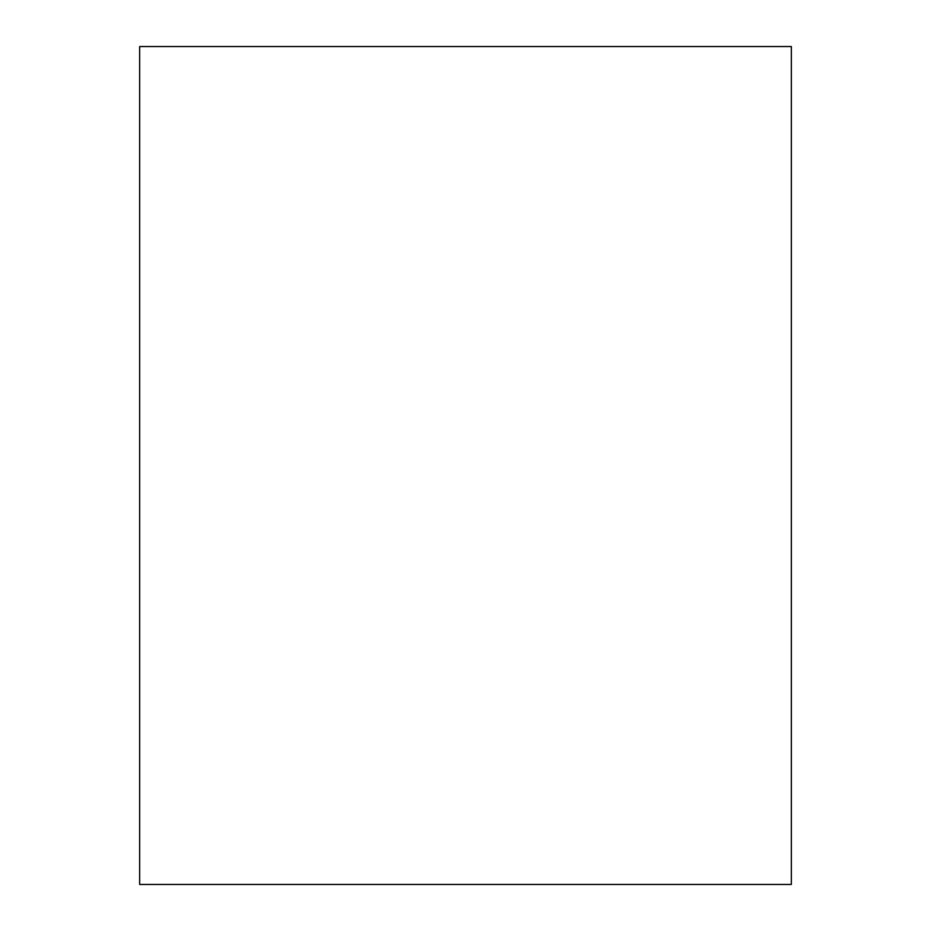 <?xml version="1.0" encoding="UTF-8"?>
<svg xmlns="http://www.w3.org/2000/svg" width="931" height="931" viewBox="0 0 931 931"><rect width="100%" height="100%" fill="white"/><g stroke="black" fill="none" stroke-linecap="round" stroke-linejoin="round"><path stroke-width="1.4" d="M139.65 46.55L139.65 884.45L791.35 884.45L791.35 46.55L139.65 46.55"/></g></svg>
